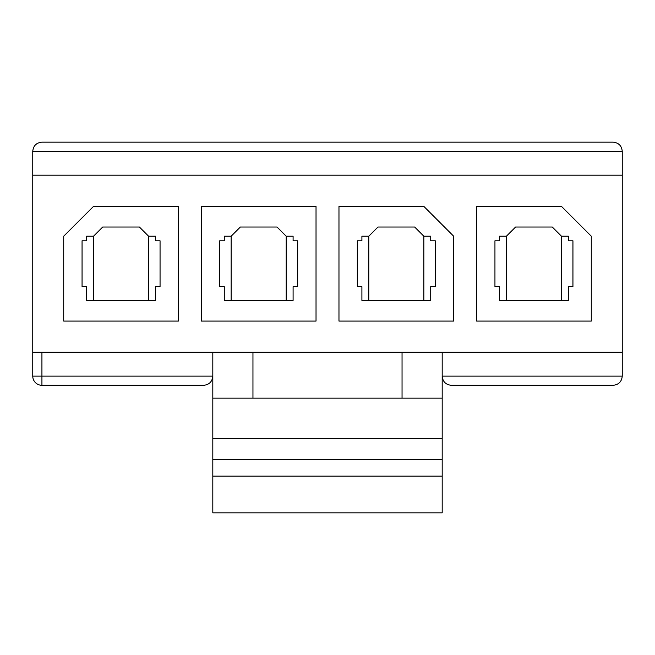 <?xml version="1.0" encoding="UTF-8"?>
<svg xmlns="http://www.w3.org/2000/svg" width="655" height="655" viewBox="0 0 655 655"><rect width="100%" height="100%" fill="white"/><g stroke="black" fill="none" stroke-linecap="round" stroke-linejoin="round"><path stroke-width="0.98" d="M252.953 398.15L252.953 352.275M212.81 352.275L212.81 512.84L442.191 512.84L442.191 476.136L212.81 476.136M499.536 300.432L568.343 300.432L568.343 286.669L572.937 286.669L572.937 240.794L568.343 240.794L568.343 236.209L561.466 236.209L552.288 227.031L515.591 227.031L506.413 236.209L499.536 236.209L499.536 240.794L494.943 240.794L494.943 286.669L499.536 286.669L499.536 300.432M591.285 236.209L591.285 321.081L476.594 321.081L476.594 206.391L561.466 206.391L591.285 236.209M361.904 300.432L430.72 300.432L430.72 286.669L435.305 286.669L435.305 240.794L430.72 240.794L430.72 236.209L423.842 236.209L414.664 227.031L377.96 227.031L368.79 236.209L361.904 236.209L361.904 240.794L357.319 240.794L357.319 286.669L361.904 286.669L361.904 300.432M453.661 236.209L453.661 321.081L338.971 321.081L338.971 206.391L423.842 206.391L453.661 236.209M224.28 300.432L293.096 300.432L293.096 286.669L297.681 286.669L297.681 240.794L293.096 240.794L293.096 236.209L286.21 236.209L277.04 227.031L240.336 227.031L231.158 236.209L224.28 236.209L224.28 240.794L219.695 240.794L219.695 286.669L224.28 286.669L224.28 300.432M316.029 321.081L201.339 321.081L201.339 206.391L316.029 206.391L316.029 321.081M86.656 300.432L155.464 300.432L155.464 286.669L160.057 286.669L160.057 240.794L155.464 240.794L155.464 236.209L148.587 236.209L139.409 227.031L102.712 227.031L93.534 236.209L86.656 236.209L86.656 240.794L82.063 240.794L82.063 286.669L86.656 286.669L86.656 300.432M93.534 206.391L178.406 206.391L178.406 321.081L63.715 321.081L63.715 236.209L93.534 206.391M622.25 376.126C621.693 381.693 618.639 384.747 613.072 385.304L451.36 385.304C445.801 384.747 442.747 381.693 442.191 376.126L622.25 376.126L622.25 352.275L32.75 352.275L32.75 151.338C33.307 145.778 36.361 142.716 41.928 142.16L613.072 142.16C618.639 142.716 621.693 145.778 622.25 151.338L32.75 151.338M32.75 352.275L32.75 376.126L212.81 376.126C212.253 381.693 209.199 384.747 203.639 385.304L41.928 385.304L41.928 352.275M622.25 352.275L622.25 175.196L32.75 175.196M622.25 175.196L622.25 151.338M402.047 352.275L402.047 398.15M442.191 352.275L442.191 398.15L212.81 398.15M442.191 398.15L442.191 438.522L212.81 438.522M442.191 438.522L442.191 459.646L212.81 459.646M442.191 459.646L442.191 476.136M93.534 300.432L93.534 236.209M148.587 300.432L148.587 236.209M231.158 300.432L231.158 236.209M286.21 300.432L286.21 236.209M368.79 300.432L368.79 236.209M423.842 300.432L423.842 236.209M506.413 300.432L506.413 236.209M561.466 300.432L561.466 236.209M32.75 376.126A9.178 9.178 0 0 0 41.928 385.304"/></g></svg>
